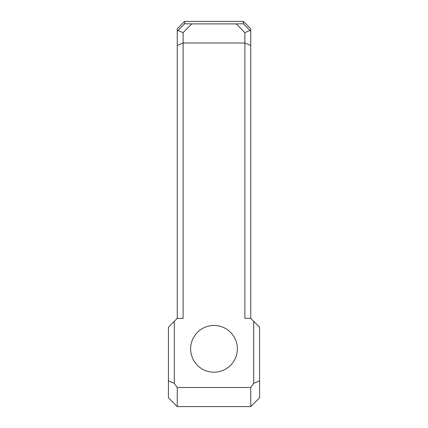 <?xml version="1.0" encoding="UTF-8"?>
<svg xmlns="http://www.w3.org/2000/svg" width="428" height="428" viewBox="0 0 428 428"><rect width="100%" height="100%" fill="white"/><g stroke="black" fill="none" stroke-linecap="round" stroke-linejoin="round"><path stroke-width="0.64" d="M237.369 348.836A23.369 23.369 0 0 1 202.316 369.075A23.369 23.369 0 0 1 202.316 328.597A23.369 23.369 0 0 1 237.369 348.836M250.755 318.384L259.577 327.206L259.577 380.893L253.697 383.328L250.755 387.484L250.755 406.6L177.246 406.6L177.246 387.484L174.303 383.328L174.303 321.326L177.246 318.384L183.125 318.384L183.125 43.003L244.875 43.003L244.875 318.384L250.755 318.384L250.755 45.438L244.875 43.003L244.875 32.672L249.936 30.415L243.404 23.765L236.245 23.888L244.875 32.672M177.246 387.484L250.755 387.484M253.697 321.326L253.697 383.328M174.303 383.328L168.423 380.893L168.423 327.206L174.303 321.326M168.423 380.893L168.423 397.778L177.246 406.6M259.577 380.893L259.577 397.778L250.755 406.6M177.246 31.223L177.246 45.438L183.125 43.003L183.125 32.672L178.064 30.415L177.246 31.223L177.246 28.751L184.596 21.4L243.404 21.4L243.404 23.765M177.246 45.438L177.246 318.384M183.125 32.672L191.755 23.888L184.596 23.765L178.064 30.415M191.755 23.888L236.245 23.888M184.596 23.765L184.596 21.4M250.755 45.438L250.755 31.223L249.936 30.415M250.755 31.223L250.755 28.751L243.404 21.4"/></g></svg>
